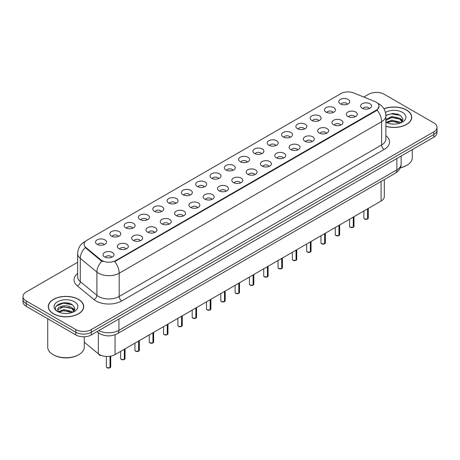 <?xml version="1.0" encoding="UTF-8"?>
<svg xmlns="http://www.w3.org/2000/svg" width="460" height="460" viewBox="0 0 460 460"><rect width="100%" height="100%" fill="white"/><g stroke="black" fill="none" stroke-linecap="round" stroke-linejoin="round"><path stroke-width="0.69" d="M326.082 112.154A5.48 3.162 180 0 1 324.996 111.262A5.48 3.162 180 0 1 326.813 107.329A5.48 3.162 180 0 1 333.834 107.68A5.48 3.162 180 0 1 334.92 111.262A5.48 3.162 180 0 1 326.082 112.154M333.166 112.481A3.289 1.897 0 0 0 332.281 111.561A3.289 1.897 0 0 0 329.044 111.078A3.289 1.897 0 0 0 326.749 112.481M311.776 120.416A5.48 3.162 180 0 1 310.69 119.519A5.48 3.162 180 0 1 312.501 115.592A5.48 3.162 180 0 1 319.522 115.943A5.48 3.162 180 0 1 320.608 119.519A5.48 3.162 180 0 1 311.776 120.416M318.855 120.744A3.289 1.897 0 0 0 317.975 119.818A3.289 1.897 0 0 0 314.732 119.341A3.289 1.897 0 0 0 312.443 120.744M297.465 128.679A5.48 3.162 180 0 1 296.378 127.782A5.48 3.162 180 0 1 298.195 123.849A5.48 3.162 180 0 1 305.216 124.206A5.48 3.162 180 0 1 306.303 127.782A5.48 3.162 180 0 1 297.465 128.679M304.549 129.007A3.289 1.897 0 0 0 303.663 128.081A3.289 1.897 0 0 0 300.426 127.598A3.289 1.897 0 0 0 298.132 129.007M283.159 136.942A5.48 3.162 180 0 1 282.066 136.045A5.48 3.162 180 0 1 283.883 132.112A5.48 3.162 180 0 1 290.904 132.468A5.48 3.162 180 0 1 291.991 136.045A5.48 3.162 180 0 1 283.159 136.942M290.237 137.27A3.289 1.897 0 0 0 289.357 136.344A3.289 1.897 0 0 0 286.114 135.861A3.289 1.897 0 0 0 283.826 137.27M268.847 145.199A5.48 3.162 180 0 1 267.76 144.308A5.48 3.162 180 0 1 269.571 140.375A5.48 3.162 180 0 1 276.598 140.725A5.48 3.162 180 0 1 277.685 144.308A5.48 3.162 180 0 1 268.847 145.199M275.925 145.527A3.289 1.897 0 0 0 275.045 144.607A3.289 1.897 0 0 0 271.808 144.124A3.289 1.897 0 0 0 269.514 145.527M254.535 153.462A5.48 3.162 180 0 1 253.448 152.57A5.48 3.162 180 0 1 255.265 148.637A5.48 3.162 180 0 1 262.286 148.988A5.48 3.162 180 0 1 263.373 152.57A5.48 3.162 180 0 1 254.535 153.462M261.619 153.789A3.289 1.897 0 0 0 260.734 152.864A3.289 1.897 0 0 0 257.496 152.386A3.289 1.897 0 0 0 255.202 153.789M240.229 161.724A5.48 3.162 180 0 1 239.142 160.827A5.48 3.162 180 0 1 240.954 156.9A5.48 3.162 180 0 1 247.974 157.251A5.48 3.162 180 0 1 249.067 160.827A5.48 3.162 180 0 1 240.229 161.724M247.308 162.052A3.289 1.897 0 0 0 246.428 161.126A3.289 1.897 0 0 0 243.19 160.649A3.289 1.897 0 0 0 240.896 162.052M225.917 169.987A5.48 3.162 180 0 1 224.831 169.09A5.48 3.162 180 0 1 226.648 165.157A5.48 3.162 180 0 1 233.668 165.514A5.48 3.162 180 0 1 234.755 169.09A5.48 3.162 180 0 1 225.917 169.987M233.001 170.315A3.289 1.897 0 0 0 232.116 169.389A3.289 1.897 0 0 0 228.879 168.906A3.289 1.897 0 0 0 226.584 170.315M211.611 178.244A5.48 3.162 180 0 1 210.525 177.353A5.48 3.162 180 0 1 212.336 173.42A5.48 3.162 180 0 1 219.357 173.771A5.48 3.162 180 0 1 220.443 177.353A5.48 3.162 180 0 1 211.611 178.244M218.69 178.572A3.289 1.897 0 0 0 217.81 177.652A3.289 1.897 0 0 0 214.573 177.169A3.289 1.897 0 0 0 212.278 178.572M197.3 186.507A5.48 3.162 180 0 1 196.213 185.616A5.48 3.162 180 0 1 198.03 181.683A5.48 3.162 180 0 1 205.051 182.033A5.48 3.162 180 0 1 206.137 185.616A5.48 3.162 180 0 1 197.3 186.507M204.384 186.835A3.289 1.897 0 0 0 203.498 185.909A3.289 1.897 0 0 0 200.261 185.432A3.289 1.897 0 0 0 197.967 186.835M182.994 194.77A5.48 3.162 180 0 1 181.901 193.873A5.48 3.162 180 0 1 183.718 189.945A5.48 3.162 180 0 1 190.739 190.296A5.48 3.162 180 0 1 191.826 193.873A5.48 3.162 180 0 1 182.994 194.77M190.072 195.097A3.289 1.897 0 0 0 189.192 194.172A3.289 1.897 0 0 0 185.949 193.695A3.289 1.897 0 0 0 183.661 195.097M168.682 203.032A5.48 3.162 180 0 1 167.595 202.136A5.48 3.162 180 0 1 169.412 198.202A5.48 3.162 180 0 1 176.433 198.559A5.48 3.162 180 0 1 177.52 202.136A5.48 3.162 180 0 1 168.682 203.032M175.766 203.36A3.289 1.897 0 0 0 174.88 202.434A3.289 1.897 0 0 0 171.643 201.952A3.289 1.897 0 0 0 169.349 203.36M154.37 211.289A5.48 3.162 180 0 1 153.283 210.398A5.48 3.162 180 0 1 155.1 206.465A5.48 3.162 180 0 1 162.121 206.816A5.48 3.162 180 0 1 163.208 210.398A5.48 3.162 180 0 1 154.37 211.289M161.454 211.623A3.289 1.897 0 0 0 160.574 210.697A3.289 1.897 0 0 0 157.331 210.214A3.289 1.897 0 0 0 155.043 211.623M140.064 219.552A5.48 3.162 180 0 1 138.977 218.661A5.48 3.162 180 0 1 140.789 214.728A5.48 3.162 180 0 1 147.809 215.079A5.48 3.162 180 0 1 148.902 218.661A5.48 3.162 180 0 1 140.064 219.552M147.142 219.88A3.289 1.897 0 0 0 146.263 218.954A3.289 1.897 0 0 0 143.025 218.477A3.289 1.897 0 0 0 140.731 219.88M125.752 227.815A5.48 3.162 180 0 1 124.666 226.918A5.48 3.162 180 0 1 126.483 222.991A5.48 3.162 180 0 1 133.504 223.341A5.48 3.162 180 0 1 134.59 226.918A5.48 3.162 180 0 1 125.752 227.815M132.837 228.143A3.289 1.897 0 0 0 131.951 227.217A3.289 1.897 0 0 0 128.714 226.74A3.289 1.897 0 0 0 126.419 228.143M111.446 236.078A5.48 3.162 180 0 1 110.36 235.181A5.48 3.162 180 0 1 112.171 231.248A5.48 3.162 180 0 1 119.192 231.604A5.48 3.162 180 0 1 120.278 235.181A5.48 3.162 180 0 1 111.446 236.078M118.525 236.405A3.289 1.897 0 0 0 117.645 235.48A3.289 1.897 0 0 0 114.408 234.997A3.289 1.897 0 0 0 112.113 236.405M97.135 244.335A5.48 3.162 180 0 1 96.048 243.443A5.48 3.162 180 0 1 97.865 239.51A5.48 3.162 180 0 1 104.886 239.861A5.48 3.162 180 0 1 105.972 243.443A5.48 3.162 180 0 1 97.135 244.335M104.219 244.668A3.289 1.897 0 0 0 103.333 243.742A3.289 1.897 0 0 0 100.096 243.259A3.289 1.897 0 0 0 97.802 244.668M340.394 103.897A5.48 3.162 180 0 1 339.308 103A5.48 3.162 180 0 1 341.119 99.067A5.48 3.162 180 0 1 348.139 99.423A5.48 3.162 180 0 1 349.226 103A5.48 3.162 180 0 1 340.394 103.897M347.472 104.224A3.289 1.897 0 0 0 346.593 103.299A3.289 1.897 0 0 0 343.355 102.816A3.289 1.897 0 0 0 341.061 104.224M347.909 116.495A5.48 3.162 180 0 1 346.823 115.598A5.48 3.162 180 0 1 348.634 111.671A5.48 3.162 180 0 1 355.66 112.021A5.48 3.162 180 0 1 356.747 115.598A5.48 3.162 180 0 1 347.909 116.495M354.988 116.823A3.289 1.897 0 0 0 354.108 115.897A3.289 1.897 0 0 0 350.871 115.42A3.289 1.897 0 0 0 348.577 116.823M333.598 124.758A5.48 3.162 180 0 1 332.511 123.861A5.48 3.162 180 0 1 334.328 119.928A5.48 3.162 180 0 1 341.349 120.284A5.48 3.162 180 0 1 342.435 123.861A5.48 3.162 180 0 1 333.598 124.758M340.682 125.085A3.289 1.897 0 0 0 339.796 124.16A3.289 1.897 0 0 0 336.559 123.677A3.289 1.897 0 0 0 334.265 125.085M319.292 133.02A5.48 3.162 180 0 1 318.205 132.123A5.48 3.162 180 0 1 320.016 128.19A5.48 3.162 180 0 1 327.037 128.547A5.48 3.162 180 0 1 328.124 132.123A5.48 3.162 180 0 1 319.292 133.02M326.37 133.348A3.289 1.897 0 0 0 325.49 132.422A3.289 1.897 0 0 0 322.253 131.939A3.289 1.897 0 0 0 319.959 133.348M304.98 141.277A5.48 3.162 180 0 1 303.893 140.386A5.48 3.162 180 0 1 305.71 136.453A5.48 3.162 180 0 1 312.731 136.804A5.48 3.162 180 0 1 313.818 140.386A5.48 3.162 180 0 1 304.98 141.277M312.064 141.605A3.289 1.897 0 0 0 311.178 140.685A3.289 1.897 0 0 0 307.941 140.202A3.289 1.897 0 0 0 305.647 141.605M290.674 149.54A5.48 3.162 180 0 1 289.587 148.643A5.48 3.162 180 0 1 291.398 144.716A5.48 3.162 180 0 1 298.419 145.067A5.48 3.162 180 0 1 299.506 148.643A5.48 3.162 180 0 1 290.674 149.54M297.752 149.868A3.289 1.897 0 0 0 296.872 148.942A3.289 1.897 0 0 0 293.635 148.465A3.289 1.897 0 0 0 291.341 149.868M276.362 157.803A5.48 3.162 180 0 1 275.275 156.906A5.48 3.162 180 0 1 277.092 152.973A5.48 3.162 180 0 1 284.113 153.329A5.48 3.162 180 0 1 285.2 156.906A5.48 3.162 180 0 1 276.362 157.803M283.446 158.131A3.289 1.897 0 0 0 282.561 157.205A3.289 1.897 0 0 0 279.323 156.722A3.289 1.897 0 0 0 277.029 158.131M262.056 166.066A5.48 3.162 180 0 1 260.964 165.169A5.48 3.162 180 0 1 262.781 161.236A5.48 3.162 180 0 1 269.801 161.592A5.48 3.162 180 0 1 270.888 165.169A5.48 3.162 180 0 1 262.056 166.066M269.135 166.393A3.289 1.897 0 0 0 268.255 165.468A3.289 1.897 0 0 0 265.012 164.985A3.289 1.897 0 0 0 262.723 166.393M247.744 174.323A5.48 3.162 180 0 1 246.658 173.431A5.48 3.162 180 0 1 248.475 169.498A5.48 3.162 180 0 1 255.495 169.849A5.48 3.162 180 0 1 256.582 173.431A5.48 3.162 180 0 1 247.744 174.323M254.828 174.65A3.289 1.897 0 0 0 253.943 173.73A3.289 1.897 0 0 0 250.706 173.248A3.289 1.897 0 0 0 248.411 174.65M233.433 182.585A5.48 3.162 180 0 1 232.346 181.689A5.48 3.162 180 0 1 234.163 177.761A5.48 3.162 180 0 1 241.184 178.112A5.48 3.162 180 0 1 242.27 181.689A5.48 3.162 180 0 1 233.433 182.585M240.517 182.913A3.289 1.897 0 0 0 239.637 181.987A3.289 1.897 0 0 0 236.394 181.51A3.289 1.897 0 0 0 234.105 182.913M219.127 190.848A5.48 3.162 180 0 1 218.04 189.951A5.48 3.162 180 0 1 219.851 186.018A5.48 3.162 180 0 1 226.872 186.375A5.48 3.162 180 0 1 227.964 189.951A5.48 3.162 180 0 1 219.127 190.848M226.205 191.176A3.289 1.897 0 0 0 225.325 190.25A3.289 1.897 0 0 0 222.088 189.767A3.289 1.897 0 0 0 219.794 191.176M204.815 199.111A5.48 3.162 180 0 1 203.728 198.214A5.48 3.162 180 0 1 205.545 194.281A5.48 3.162 180 0 1 212.566 194.637A5.48 3.162 180 0 1 213.653 198.214A5.48 3.162 180 0 1 204.815 199.111M211.899 199.439A3.289 1.897 0 0 0 211.013 198.513A3.289 1.897 0 0 0 207.776 198.03A3.289 1.897 0 0 0 205.482 199.439M190.509 207.368A5.48 3.162 180 0 1 189.422 206.477A5.48 3.162 180 0 1 191.233 202.544A5.48 3.162 180 0 1 198.254 202.894A5.48 3.162 180 0 1 199.341 206.477A5.48 3.162 180 0 1 190.509 207.368M197.587 207.696A3.289 1.897 0 0 0 196.708 206.776A3.289 1.897 0 0 0 193.47 206.293A3.289 1.897 0 0 0 191.176 207.696M176.197 215.631A5.48 3.162 180 0 1 175.111 214.739A5.48 3.162 180 0 1 176.927 210.806A5.48 3.162 180 0 1 183.948 211.157A5.48 3.162 180 0 1 185.035 214.739A5.48 3.162 180 0 1 176.197 215.631M183.281 215.958A3.289 1.897 0 0 0 182.396 215.033A3.289 1.897 0 0 0 179.158 214.555A3.289 1.897 0 0 0 176.864 215.958M161.891 223.893A5.48 3.162 180 0 1 160.804 222.996A5.48 3.162 180 0 1 162.616 219.069A5.48 3.162 180 0 1 169.636 219.42A5.48 3.162 180 0 1 170.723 222.996A5.48 3.162 180 0 1 161.891 223.893M168.969 224.221A3.289 1.897 0 0 0 168.09 223.295A3.289 1.897 0 0 0 164.847 222.818A3.289 1.897 0 0 0 162.558 224.221M147.579 232.156A5.48 3.162 180 0 1 146.493 231.259A5.48 3.162 180 0 1 148.31 227.326A5.48 3.162 180 0 1 155.33 227.683A5.48 3.162 180 0 1 156.417 231.259A5.48 3.162 180 0 1 147.579 232.156M154.663 232.484A3.289 1.897 0 0 0 153.778 231.558A3.289 1.897 0 0 0 150.541 231.075A3.289 1.897 0 0 0 148.246 232.484M133.268 240.413A5.48 3.162 180 0 1 132.181 239.522A5.48 3.162 180 0 1 133.998 235.589A5.48 3.162 180 0 1 141.019 235.94A5.48 3.162 180 0 1 142.105 239.522A5.48 3.162 180 0 1 133.268 240.413M140.352 240.741A3.289 1.897 0 0 0 139.472 239.821A3.289 1.897 0 0 0 136.229 239.338A3.289 1.897 0 0 0 133.94 240.741M118.962 248.676A5.48 3.162 180 0 1 117.875 247.785A5.48 3.162 180 0 1 119.686 243.852A5.48 3.162 180 0 1 126.713 244.202A5.48 3.162 180 0 1 127.799 247.785A5.48 3.162 180 0 1 118.962 248.676M126.04 249.004A3.289 1.897 0 0 0 125.16 248.078A3.289 1.897 0 0 0 121.923 247.601A3.289 1.897 0 0 0 119.629 249.004M104.65 256.939A5.48 3.162 180 0 1 103.563 256.042A5.48 3.162 180 0 1 105.38 252.114A5.48 3.162 180 0 1 112.401 252.465A5.48 3.162 180 0 1 113.488 256.042A5.48 3.162 180 0 1 104.65 256.939M111.734 257.267A3.289 1.897 0 0 0 110.848 256.341A3.289 1.897 0 0 0 107.611 255.863A3.289 1.897 0 0 0 105.317 257.267M362.221 108.232A5.48 3.162 180 0 1 361.129 107.341A5.48 3.162 180 0 1 362.946 103.408A5.48 3.162 180 0 1 369.966 103.759A5.48 3.162 180 0 1 371.053 107.341A5.48 3.162 180 0 1 362.221 108.232M369.299 108.56A3.289 1.897 0 0 0 368.42 107.64A3.289 1.897 0 0 0 365.177 107.157A3.289 1.897 0 0 0 362.888 108.56M374.877 101.528A9.861 5.692 180 0 1 376.194 102.166A9.861 5.692 180 0 1 379.08 106.191A9.861 5.692 180 0 1 376.194 110.216L115.834 260.532A9.861 5.692 180 0 1 100.786 259.773L85.893 247.492A9.861 5.692 180 0 1 84.105 244.225A9.861 5.692 180 0 1 86.998 240.2L340.975 93.564A9.861 5.692 180 0 1 353.608 92.926L374.877 101.528M384.307 179.584L384.307 196.564A10.959 6.325 180 0 1 381.093 201.037L115.063 354.625A10.959 6.325 180 0 1 98.342 353.78L84.249 342.165M385.894 126.316A17.716 10.229 0 0 0 411.729 117.225A17.716 10.229 0 0 0 406.542 109.992A17.716 10.229 0 0 0 383.968 108.801M78.51 299.379A17.716 10.229 0 0 0 59.208 297.16A17.716 10.229 0 0 0 48.271 306.613A17.716 10.229 0 0 0 53.458 313.846A17.716 10.229 0 0 0 72.766 316.06A17.716 10.229 0 0 0 83.703 306.613A17.716 10.229 0 0 0 78.51 299.379M379.08 106.191L377.148 110.112L376.194 110.808L114.724 261.625A12.782 7.383 60 0 1 119.192 273.205A14.611 8.435 180 0 1 98.532 273.205A14.611 8.435 180 0 1 96.893 272.078L80.299 258.399A14.611 8.435 180 0 1 77.659 253.558L77.659 276.822A14.611 8.435 0 0 0 80.299 281.664L96.893 295.343A14.611 8.435 0 0 0 98.532 296.47A14.611 8.435 0 0 0 119.192 296.47L381.616 144.963A14.611 8.435 0 0 0 385.894 139L385.894 115.736A14.611 8.435 180 0 1 381.616 121.699A12.782 7.383 -120 0 0 377.148 110.112M77.659 262.292L26.208 291.996A10.959 6.325 0 0 0 23 296.47L23 301.841A10.959 6.325 0 0 0 26.208 306.314L75.802 334.943L75.802 332.258A10.959 6.325 0 0 0 91.298 332.258L433.791 134.527A10.959 6.325 0 0 0 437 130.053A10.959 6.325 0 0 1 433.791 134.527L91.298 332.258A10.959 6.325 0 0 1 75.802 332.258L26.208 303.629L75.802 332.258L75.802 329.578A10.959 6.325 0 0 0 91.298 329.578L433.791 131.842A10.959 6.325 0 0 0 437 127.368A10.959 6.325 0 0 0 433.791 122.895L384.198 94.26A10.959 6.325 0 0 0 368.702 94.26L363.843 97.066M23 299.155A10.959 6.325 0 0 0 26.208 303.629A10.959 6.325 0 0 1 23 299.155M103 261.625L100.786 260.504L85.226 247.549A12.782 8.55 129.5 0 0 80.299 258.399L80.299 281.664A3.651 2.444 -50.5 0 1 77.309 285.855A18.262 10.545 180 0 1 77.659 273.481M23 296.47A10.959 6.325 0 0 0 26.208 300.943L75.802 329.578M71.081 304.077A14.611 8.435 0 0 0 69.989 303.865M399.113 114.689A14.611 8.435 0 0 0 398.015 114.482M75.802 334.943A10.959 6.325 0 0 0 91.298 334.943L433.791 137.207A10.959 6.325 0 0 0 437 132.733L437 127.368M367.574 219.012L364.556 219.006L363.9 218.08A2.191 1.265 0 0 0 364.544 218.971A2.191 1.265 0 0 0 367.574 219.012L367.574 208.846M367.557 219.046L367.523 219.04A2.116 1.225 180 0 1 364.596 219.006M367.574 218.92L367.707 208.765M353.263 227.274L350.25 227.269L349.594 226.337A2.191 1.265 0 0 0 350.232 227.234A2.191 1.265 0 0 0 353.263 227.274L353.263 217.103M353.251 227.309L353.217 227.303A2.116 1.225 180 0 1 350.284 227.263M353.263 227.183L353.401 217.028M338.957 235.537L335.938 235.531L335.282 234.6A2.191 1.265 0 0 0 335.926 235.497A2.191 1.265 0 0 0 338.957 235.537L338.957 225.365M338.94 235.566L338.905 235.56A2.116 1.225 180 0 1 335.978 235.526M338.957 235.445L339.089 225.285M324.645 243.794L321.632 243.788L320.971 242.863A2.191 1.265 0 0 0 321.615 243.76A2.191 1.265 0 0 0 324.645 243.794L324.645 233.628M324.628 243.829L324.599 243.823A2.116 1.225 180 0 1 321.666 243.788M324.645 243.708L324.783 233.548M310.339 252.057L307.32 252.051L306.665 251.125A2.191 1.265 0 0 0 307.309 252.017A2.191 1.265 0 0 0 310.339 252.057L310.339 241.891M310.322 252.091L310.287 252.086A2.116 1.225 180 0 1 307.36 252.051M310.339 251.965L310.471 241.81M385.894 126.201A17.532 10.12 0 0 0 411.545 117.225A17.532 10.12 0 0 0 406.41 110.066A17.532 10.12 0 0 0 384.031 108.905M400.384 167.67A18.262 10.545 0 0 0 406.928 165.243A18.262 10.545 0 0 0 412.275 157.786L412.275 149.626M400.315 167.831A17.532 10.12 0 0 0 406.41 165.542L406.928 165.243M392.018 124.004L394.801 124.085M386.561 122.256L391.874 120.227L399.855 122.095L400.821 122.872M387.05 122.768L391.874 121.175L400.027 123.159M385.894 121.078A8.257 4.767 0 0 0 387.119 122.831M385.894 119.502L391.874 116.443L399.855 118.306L402.224 121.584M385.894 120.445L391.874 117.386L399.855 119.255L402.04 121.831M385.974 122.297L386.4 122.555M385.894 122.256A11.908 6.877 0 0 0 402.437 122.09A11.908 6.877 0 0 0 402.437 112.366A11.908 6.877 0 0 0 385.48 112.43M401.103 122.751L402.966 119.088L400.608 115.535L393.133 113.401L385.882 115.19M386.641 122.624L385.894 121.751M385.894 115.42L391.224 113.856L400.447 115.425M388.602 118.122L391.224 117.645L397.808 118.209M401.407 119.749L402.707 120.704M388.602 121.911L391.224 121.434L397.808 121.998M400.418 118.726L402.834 120.342M53.59 313.772A17.532 10.12 0 0 0 72.697 315.962A17.532 10.12 0 0 0 83.519 306.613A17.532 10.12 0 0 0 78.384 299.454A17.532 10.12 0 0 0 59.277 297.258A17.532 10.12 0 0 0 48.455 306.613A17.532 10.12 0 0 0 53.59 313.772M78.901 354.631L78.384 354.93A17.532 10.12 0 0 1 53.59 354.93L53.072 354.631A18.262 10.545 0 0 0 78.901 354.631A18.262 10.545 0 0 0 84.249 347.173L84.249 336.783M63.992 313.392L66.775 313.473M58.529 311.644L63.848 309.615L71.823 311.478L72.789 312.254M59.018 312.156L63.848 310.563L72.001 312.547M58.615 312.012L57.759 310.011A8.257 4.767 0 0 0 59.093 312.219M74.198 310.971L71.823 307.694C66.867 303.997 56.672 306.274 57.759 310.011L57.73 309.649M57.782 310.126L58.012 309.511L63.848 306.774L71.823 308.637L74.008 311.213M73.071 312.139L74.94 308.476L72.576 304.917C64.222 298.914 49.369 306.826 57.948 311.679L58.374 311.938M74.411 301.748A11.908 6.877 0 0 0 57.563 301.748A11.908 6.877 0 0 0 57.563 311.472A11.908 6.877 0 0 0 74.411 311.472A11.908 6.877 0 0 0 74.411 301.748M47.725 318.734L47.725 347.173A18.262 10.545 0 0 0 53.072 354.631L53.59 354.93M56.206 306.113L63.198 303.243L72.415 304.808M60.576 307.504L63.198 307.033L69.782 307.596M73.382 309.131L74.681 310.086M60.576 311.293L63.198 310.816L69.782 311.38M72.392 308.114L74.807 309.724M296.027 260.32L293.014 260.314L292.353 259.388A2.191 1.265 0 0 0 292.997 260.279A2.191 1.265 0 0 0 296.027 260.32L296.027 250.148M296.01 260.354L295.975 260.348A2.116 1.225 180 0 1 293.049 260.308M296.027 260.228L296.165 250.073M281.715 268.582L278.702 268.577L278.047 267.645A2.191 1.265 0 0 0 278.685 268.542A2.191 1.265 0 0 0 281.715 268.582L281.715 258.411M281.704 268.611L281.669 268.611A2.116 1.225 180 0 1 278.737 268.571M281.715 268.49L281.853 258.33M267.409 276.839L264.391 276.834L263.735 275.908A2.191 1.265 0 0 0 264.379 276.805A2.191 1.265 0 0 0 267.409 276.839L267.409 266.673M267.392 276.874L267.358 276.868A2.116 1.225 180 0 1 264.431 276.834M267.409 276.753L267.542 266.593M253.098 285.102L250.085 285.096L249.429 284.171A2.191 1.265 0 0 0 250.067 285.062A2.191 1.265 0 0 0 253.098 285.102L253.098 274.936M253.086 285.137L253.052 285.131A2.116 1.225 180 0 1 250.119 285.096M253.098 285.01L253.236 274.856M238.792 293.365L235.773 293.359L235.117 292.433A2.191 1.265 0 0 0 235.761 293.325A2.191 1.265 0 0 0 238.792 293.365L238.792 283.193M238.774 293.399L238.74 293.394A2.116 1.225 180 0 1 235.813 293.353M238.792 293.273L238.924 283.118M224.48 301.628L221.467 301.622L220.811 300.69A2.191 1.265 0 0 0 221.45 301.587A2.191 1.265 0 0 0 224.48 301.628L224.48 291.456M224.468 301.656L224.434 301.656A2.116 1.225 180 0 1 221.501 301.616M224.48 301.536L224.618 291.381M210.174 309.885L207.155 309.885L206.5 308.953A2.191 1.265 0 0 0 207.144 309.85A2.191 1.265 0 0 0 210.174 309.885L210.174 299.719M210.157 309.919L210.122 309.913A2.116 1.225 180 0 1 207.195 309.879M210.174 309.798L210.306 299.638M195.862 318.147L192.849 318.142L192.188 317.216A2.191 1.265 0 0 0 192.832 318.107A2.191 1.265 0 0 0 195.862 318.147L195.862 307.981M195.845 318.182L195.81 318.176A2.116 1.225 180 0 1 192.884 318.142M195.862 318.055L196 307.901M181.55 326.41L178.537 326.404L177.882 325.479A2.191 1.265 0 0 0 178.52 326.37A2.191 1.265 0 0 0 181.55 326.41L181.55 316.238M181.539 326.445L181.505 326.439A2.116 1.225 180 0 1 178.572 326.399M181.55 326.318L181.689 316.164M167.244 334.673L164.231 334.667L163.57 333.736A2.191 1.265 0 0 0 164.214 334.633A2.191 1.265 0 0 0 167.244 334.673L167.244 324.501M167.227 334.702L167.193 334.702A2.116 1.225 180 0 1 164.266 334.661M167.244 334.581L167.377 324.426M152.933 342.93L149.92 342.93L149.264 341.998A2.191 1.265 0 0 0 149.902 342.895A2.191 1.265 0 0 0 152.933 342.93L152.933 332.764M152.921 342.964L152.887 342.959A2.116 1.225 180 0 1 149.954 342.924M152.933 342.844L153.071 332.683M138.627 351.193L135.608 351.187L134.952 350.261A2.191 1.265 0 0 0 135.596 351.152A2.191 1.265 0 0 0 138.627 351.193L138.627 341.027M138.609 351.227L138.575 351.221A2.116 1.225 180 0 1 135.648 351.187M138.627 351.101L138.759 340.946M124.315 359.455L121.302 359.45L120.646 358.524A2.191 1.265 0 0 0 121.285 359.415A2.191 1.265 0 0 0 124.315 359.455L124.315 349.284M124.303 359.49L124.269 359.484A2.116 1.225 180 0 1 121.337 359.444M124.315 359.363L124.453 349.209M110.009 367.718L106.99 367.712L106.335 366.781A2.191 1.265 0 0 0 106.979 367.678A2.191 1.265 0 0 0 110.009 367.718L110.009 356.287M109.992 367.747L109.957 367.747A2.116 1.225 180 0 1 107.03 367.707M110.009 367.626L110.141 356.264M85.893 247.492L85.893 248.222M100.786 259.773L100.786 260.504M115.834 260.532L115.834 261.125M376.194 110.216L376.194 110.808M381.093 181.435L381.093 201.037M98.342 332.706L98.342 353.78M115.063 334.765L115.063 354.625M121.779 300.943A3.651 2.11 60 0 1 119.192 296.47L119.192 273.205L381.616 121.699L381.616 144.963A3.651 2.11 60 0 0 384.198 149.437L121.779 300.943A18.262 10.545 180 0 1 95.95 300.943A18.262 10.545 180 0 1 93.903 299.535L77.309 285.855M85.445 241.368A12.782 7.383 -120 0 0 84.582 241.742C80.212 244.369 77.907 248.308 77.659 253.558M101.873 261.182A12.782 8.55 129.5 0 0 96.893 272.078L96.893 295.343A3.651 2.444 -50.5 0 1 93.903 299.535M385.894 135.654A18.262 10.545 180 0 1 384.198 149.437M91.298 329.578L91.298 334.943M433.791 131.842L433.791 137.207M26.208 300.943L26.208 306.314M98.802 330.613A14.611 8.435 0 0 0 118.933 330.32L396.853 169.867A14.611 8.435 0 0 0 401.137 163.904C401.241 167.526 399.309 170.631 395.341 173.213L117.421 333.667A7.308 4.22 60 0 0 118.933 330.32L118.933 318.987M396.853 158.533L396.853 169.867A7.308 4.22 60 0 1 395.341 173.213M97.215 331.528A7.308 4.887 129.5 0 0 97.974 332.413L97.031 331.637M367.707 218.931A2.191 1.265 0 0 0 368.282 218.08L368.282 208.432M353.401 227.194A2.191 1.265 0 0 0 353.976 226.337L353.976 216.695M339.089 235.457A2.191 1.265 0 0 0 339.664 234.6L339.664 224.957M324.783 243.719A2.191 1.265 0 0 0 325.358 242.863L325.358 233.214M310.471 251.976A2.191 1.265 0 0 0 311.046 251.125L311.046 241.477M397.676 114.132A14.611 8.435 0 0 0 394.996 113.879M69.65 303.514A14.611 8.435 0 0 0 66.964 303.266M296.165 260.239A2.191 1.265 0 0 0 296.74 259.388L296.74 249.74M281.853 268.502A2.191 1.265 0 0 0 282.428 267.645L282.428 258.002M267.542 276.765A2.191 1.265 0 0 0 268.123 275.908L268.123 266.26M253.236 285.022A2.191 1.265 0 0 0 253.811 284.171L253.811 274.522M238.924 293.284A2.191 1.265 0 0 0 239.499 292.433L239.499 282.785M224.618 301.547A2.191 1.265 0 0 0 225.193 300.69L225.193 291.048M210.306 309.81A2.191 1.265 0 0 0 210.881 308.953L210.881 299.305M196 318.073A2.191 1.265 0 0 0 196.575 317.216L196.575 307.567M181.689 326.33A2.191 1.265 0 0 0 182.263 325.479L182.263 315.83M167.377 334.592A2.191 1.265 0 0 0 167.958 333.736L167.958 324.093M153.071 342.855A2.191 1.265 0 0 0 153.646 341.998L153.646 332.35M138.759 351.118A2.191 1.265 0 0 0 139.334 350.261L139.334 340.613M124.453 359.375A2.191 1.265 0 0 0 125.028 358.524L125.028 348.875M110.141 367.638A2.191 1.265 0 0 0 110.716 366.781L110.716 356.166M101.355 355.465L99.475 355.108L98.82 354.183A2.191 1.265 0 0 0 99.458 355.08A2.191 1.265 0 0 0 101.292 355.436M101.326 355.453A2.116 1.225 180 0 1 99.509 355.108M385.894 115.736C385.647 110.48 383.341 106.542 378.965 103.92L377.66 103.247M85.784 241.052L84.582 241.742M117.421 333.667C111.544 336.622 105.662 336.622 99.785 333.667L97.974 332.413M401.137 163.904L401.137 156.061M363.9 218.08L363.9 210.962M368.282 218.08L367.695 218.966M349.594 226.337L349.594 219.224M353.976 226.337L353.383 227.228M335.282 234.6L335.282 227.487M339.664 234.6L339.077 235.491M320.971 242.863L320.971 235.75M325.358 242.863L324.766 243.748M306.665 251.125L306.665 244.007M311.046 251.125L310.454 252.011M411.545 118.691L411.545 117.225M83.519 308.073L83.519 306.613M48.455 308.073L48.455 306.613M292.353 259.388L292.353 252.27M296.74 259.388L296.148 260.274M278.047 267.645L278.047 260.532M282.428 267.645L281.836 268.536M263.735 275.908L263.735 268.795M268.123 275.908L267.53 276.799M249.429 284.171L249.429 277.052M253.811 284.171L253.218 285.056M235.117 292.433L235.117 285.315M239.499 292.433L238.912 293.319M220.811 300.69L220.811 293.578M225.193 300.69L224.601 301.582M206.5 308.953L206.5 301.841M210.881 308.953L210.295 309.844M192.188 317.216L192.188 310.097M196.575 317.216L195.983 318.101M177.882 325.479L177.882 318.36M182.263 325.479L181.671 326.364M163.57 333.736L163.57 326.623M167.958 333.736L167.365 334.627M149.264 341.998L149.264 334.886M153.646 341.998L153.053 342.89M134.952 350.261L134.952 343.143M139.334 350.261L138.748 351.147M120.646 358.524L120.646 351.405M125.028 358.524L124.436 359.409M106.335 366.781L106.335 356.454M110.716 366.781L110.13 367.672"/></g></svg>
